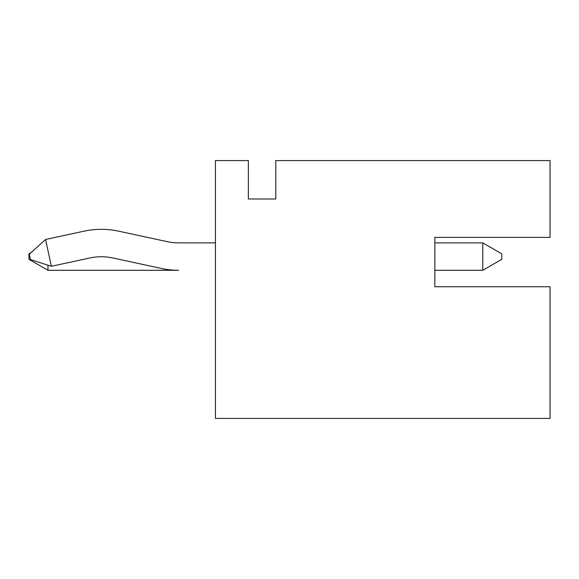<?xml version="1.0" encoding="UTF-8"?>
<svg xmlns="http://www.w3.org/2000/svg" width="579" height="579" viewBox="0 0 579 579"><rect width="100%" height="100%" fill="white"/><g stroke="black" fill="none" stroke-linecap="round" stroke-linejoin="round"><path stroke-width="0.87" d="M215.446 418.407L215.446 160.593L248.362 160.593L248.362 198.995L275.785 198.995L275.785 160.593L550.05 160.593L550.05 237.39L434.858 237.39L434.858 286.757L550.05 286.757L550.05 418.407L215.446 418.407M522.627 286.757L434.858 286.757L434.858 270.299L482.777 270.299L482.777 242.876L434.858 242.876L434.858 237.39L522.627 237.39M51.365 266.289L30.47 259.58L29.312 254.217L45.575 239.482L83.984 231.187L45.575 239.482L51.365 266.289L89.774 257.995A54.853 54.853 0 0 1 112.934 257.995L161.331 268.446A82.276 82.276 0 0 0 178.708 270.299L47.948 270.299L47.948 265.196M83.984 231.187A82.276 82.276 0 0 1 118.724 231.187L167.128 241.638A54.853 54.853 0 0 0 178.708 242.876L215.446 242.876M482.777 242.876L501.783 253.848L501.783 259.334L482.777 270.299L434.858 270.299M167.128 241.638A54.853 54.853 0 0 0 178.708 242.876M47.948 270.299L28.95 259.334L28.95 253.848L31.085 252.61"/></g></svg>
